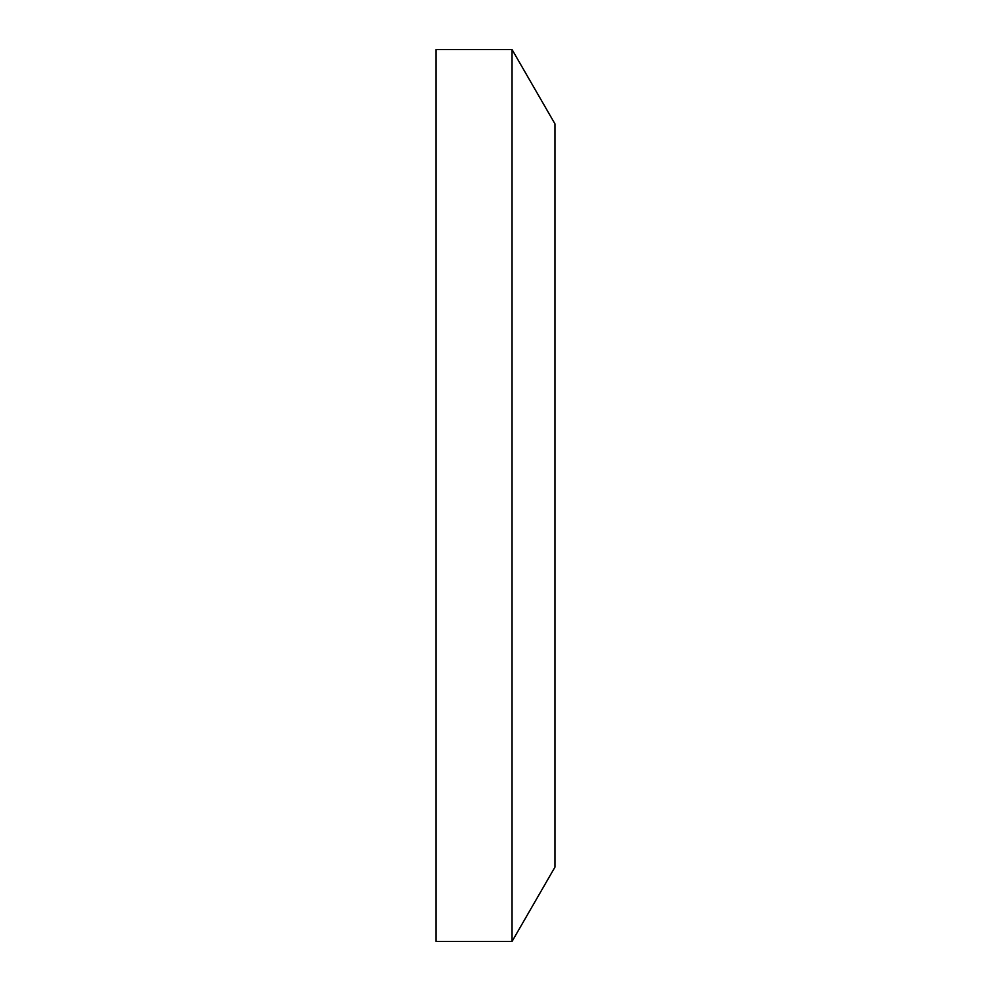 <?xml version="1.0" encoding="UTF-8"?>
<svg xmlns="http://www.w3.org/2000/svg" width="991" height="991" viewBox="0 0 991 991"><rect width="100%" height="100%" fill="white"/><g stroke="black" fill="none" stroke-linecap="round" stroke-linejoin="round"><path stroke-width="1.49" d="M436.04 886.858L436.04 49.55L512.05 49.55L512.05 941.45L436.04 941.45L436.04 886.858M512.05 941.45L554.96 867.125L554.96 123.875L512.05 49.55"/></g></svg>
